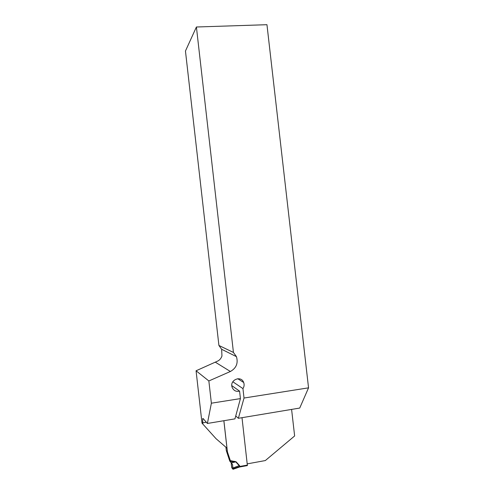<?xml version="1.0" encoding="UTF-8"?>
<svg xmlns="http://www.w3.org/2000/svg" width="494" height="494" viewBox="0 0 494 494"><rect width="100%" height="100%" fill="white"/><g stroke="black" fill="none" stroke-linecap="round" stroke-linejoin="round"><path stroke-width="0.74" d="M208.857 380.96L230.383 371.488C236.311 368.135 238.336 363.189 236.447 356.656L233.44 352.444L218.916 345.467L221.645 349.283L221.96 356.007C221.065 358.459 219.651 360.138 217.724 361.052L196.069 370.778L208.857 380.96L211.376 403.197L207.4 423.463L203.065 418.504L202.701 418.609L203.096 418.548M196.069 370.778L202.003 423.136L216.045 438.697L226.974 448.144L223.856 420.715M206.338 422.247L202.731 422.845L202.886 424.185M202.731 422.845L202.701 418.609M291.596 409.409L294.634 435.961L265.327 460.562L247.259 463.866M233.44 352.444L196.408 27.003L266.958 24.7L308.546 387.839L299.728 408.056L238.367 418.295L235.743 415.973M211.376 403.197L240.43 398.602L239.578 391.131C236.12 391.903 233.643 390.661 232.168 387.407C229.247 380.034 241.109 375.02 243.684 382.492C244.437 384.622 244.197 386.66 242.949 388.599L244.024 398.034L308.546 387.839M218.916 345.467L185.454 51.024L196.408 27.003M207.4 423.463L234.959 418.863L240.43 398.602M239.578 391.131L231.81 385.641M244.024 398.034L238.367 418.295M232.804 381.751L242.949 388.599M242.004 417.689L247.389 465.576L239.763 466.972L239.911 466.46L235.897 462.001L230.618 461.445L231.056 462.643L229.741 461.032L231.18 462.804L231.828 467.818L232.995 469.275L232.526 464.453L231.056 462.643M239.781 466.96L247.389 465.576M229.741 461.032L226.314 450.614L227.438 451.936L223.887 420.709M227.438 451.936L230.618 461.445M230.328 460.618L236.101 461.791L231.266 462.903M225.931 447.243L226.314 450.614M232.964 467.954L239.491 465.546L239.911 466.435L239.386 467.065L233.057 469.275M234.817 461.334L234.687 462.094L231.167 462.779M231.18 462.804L231.495 463.193C230.902 462.032 231.532 465.99 231.729 467.577L233.075 469.201L232.526 464.453M215.557 362.33L230.383 371.488M236.101 461.791L239.491 465.546M239.911 466.435L247.401 465.089M233.063 468.787L239.664 466.484M237.713 378.7L243.684 382.492M221.645 349.283L236.447 356.656"/></g></svg>
